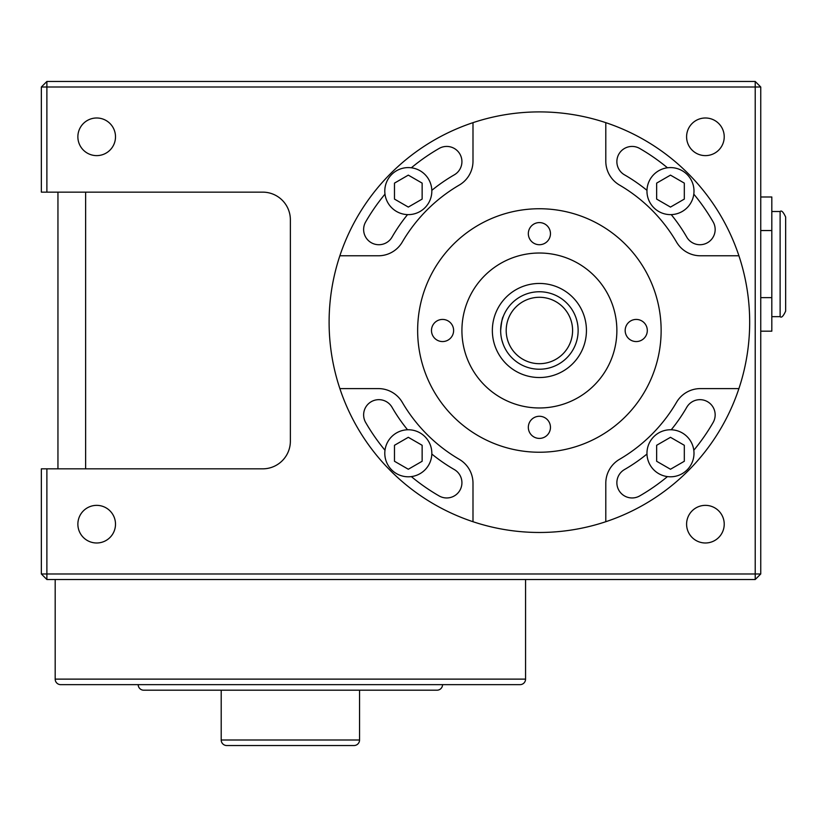 <?xml version="1.0" encoding="UTF-8"?>
<svg xmlns="http://www.w3.org/2000/svg" width="827" height="827" viewBox="0 0 827 827"><rect width="100%" height="100%" fill="white"/><g stroke="black" fill="none" stroke-linecap="round" stroke-linejoin="round"><path stroke-width="1.24" d="M780.119 211.516C781.463 210.11 783.303 211.95 785.65 217.046L785.65 311.128C783.303 316.224 781.463 318.064 780.119 316.658L780.119 211.516L771.818 211.516M501.937 320.618L503.209 316.658C502.34 317.475 501.482 322.085 500.655 330.49A38.735 38.735 0 0 1 539.39 291.755A38.735 38.735 0 0 1 578.135 330.49A38.735 38.735 0 0 1 539.39 369.224A38.735 38.735 0 0 1 500.655 330.49L500.748 327.781M138.192 684.653A5.531 5.531 0 0 0 143.722 690.194L437.018 690.194A5.531 5.531 0 0 0 442.548 684.653L138.192 684.653M221.202 690.194L221.202 740A5.531 5.531 0 0 0 226.732 745.53L354.008 745.53A5.531 5.531 0 0 0 359.549 740L359.549 690.194M55.182 579.51L55.182 679.122A5.531 5.531 0 0 0 60.722 684.653L520.028 684.653A5.531 5.531 0 0 0 525.558 679.122L525.558 579.51M115.501 524.173A18.814 18.814 0 0 0 96.687 505.359A18.814 18.814 0 0 0 77.872 524.173A18.814 18.814 0 0 0 96.687 542.988A18.814 18.814 0 0 0 115.501 524.173M115.501 136.806A18.814 18.814 0 0 0 96.687 117.992A18.814 18.814 0 0 0 77.872 136.806A18.814 18.814 0 0 0 96.687 155.621A18.814 18.814 0 0 0 115.501 136.806M724.225 136.806A18.814 18.814 0 0 0 705.41 117.992A18.814 18.814 0 0 0 686.596 136.806A18.814 18.814 0 0 0 705.41 155.621A18.814 18.814 0 0 0 724.225 136.806M724.225 524.173A18.814 18.814 0 0 0 705.41 505.359A18.814 18.814 0 0 0 686.596 524.173A18.814 18.814 0 0 0 705.41 542.988A18.814 18.814 0 0 0 724.225 524.173M503.105 344.053L501.917 340.279M647.303 330.49A11.071 11.071 0 0 0 636.232 319.429A11.071 11.071 0 0 0 625.171 330.49A11.071 11.071 0 0 0 636.232 341.561A11.071 11.071 0 0 0 647.303 330.49M550.462 233.648A11.071 11.071 0 0 0 539.39 222.587A11.071 11.071 0 0 0 528.329 233.648A11.071 11.071 0 0 0 539.39 244.72A11.071 11.071 0 0 0 550.462 233.648M453.62 330.49A11.071 11.071 0 0 0 442.548 319.429A11.071 11.071 0 0 0 431.487 330.49A11.071 11.071 0 0 0 442.548 341.561A11.071 11.071 0 0 0 453.62 330.49M550.462 427.332A11.071 11.071 0 0 0 539.39 416.27A11.071 11.071 0 0 0 528.329 427.332A11.071 11.071 0 0 0 539.39 438.403A11.071 11.071 0 0 0 550.462 427.332M646.962 191.109A23.518 23.518 0 0 0 670.48 214.627A23.518 23.518 0 0 0 693.998 191.109A23.518 23.518 0 0 0 670.48 167.592A23.518 23.518 0 0 0 646.962 191.109M384.793 191.109A23.518 23.518 0 0 0 408.311 214.627A23.518 23.518 0 0 0 431.828 191.109A23.518 23.518 0 0 0 408.311 167.592A23.518 23.518 0 0 0 384.793 191.109M384.793 453.279A23.518 23.518 0 0 0 408.311 476.797A23.518 23.518 0 0 0 431.828 453.279A23.518 23.518 0 0 0 408.311 429.761A23.518 23.518 0 0 0 384.793 453.279M646.962 453.279A23.518 23.518 0 0 0 670.48 476.797A23.518 23.518 0 0 0 693.998 453.279A23.518 23.518 0 0 0 670.48 429.761A23.518 23.518 0 0 0 646.962 453.279M646.972 454.033A170.166 170.166 0 0 1 624.478 469.56A15.217 15.217 0 0 0 616.87 482.741A15.217 15.217 0 0 0 639.695 495.921A200.599 200.599 0 0 0 667.451 476.6M407.546 429.771A170.166 170.166 0 0 1 392.029 407.277A15.217 15.217 0 0 0 363.632 414.885A15.217 15.217 0 0 0 365.668 422.494A200.599 200.599 0 0 0 384.989 450.25M384.989 194.138A200.599 200.599 0 0 0 365.668 221.894A15.217 15.217 0 0 0 374.91 244.203A15.217 15.217 0 0 0 392.029 237.111A170.166 170.166 0 0 1 407.546 214.617M667.451 167.788A200.599 200.599 0 0 0 639.695 148.467A15.217 15.217 0 0 0 616.87 161.647A15.217 15.217 0 0 0 624.478 174.828A170.166 170.166 0 0 1 646.972 190.344M492.354 330.49A47.036 47.036 0 0 0 539.39 377.525A47.036 47.036 0 0 0 586.436 330.49A47.036 47.036 0 0 0 539.39 283.454A47.036 47.036 0 0 0 492.354 330.49M616.87 330.49A77.469 77.469 0 0 0 539.39 253.021A77.469 77.469 0 0 0 461.921 330.49A77.469 77.469 0 0 0 539.39 407.969A77.469 77.469 0 0 0 616.87 330.49M661.135 330.49A121.745 121.745 0 0 0 539.39 208.745A121.745 121.745 0 0 0 417.645 330.49A121.745 121.745 0 0 0 539.39 452.235A121.745 121.745 0 0 0 661.135 330.49M749.676 322.189A210.285 210.285 0 0 0 539.39 111.903A210.285 210.285 0 0 0 329.105 322.189A210.285 210.285 0 0 0 539.39 532.474A210.285 210.285 0 0 0 749.676 322.189M760.747 196.991L771.818 196.991L771.818 331.182L760.747 331.182M771.818 297.637L760.747 297.637M771.818 230.537L760.747 230.537M46.881 579.51L46.881 573.979L755.216 573.979L755.216 579.51L46.881 579.51L41.35 573.979L41.35 468.837L46.881 468.837L46.881 573.979L41.35 573.979M755.216 579.51L760.747 573.979L755.216 573.979L755.216 87L46.881 87L46.881 192.143L41.35 192.143L41.35 87L46.881 81.47L46.881 87L41.35 87M760.747 87L755.216 87L755.216 81.47L760.747 87L760.747 573.979M46.881 81.47L755.216 81.47M501.028 325.187L501.917 320.711M670.48 437.307L656.648 445.288L656.648 461.27L670.48 469.25L684.311 461.27L684.311 445.288L670.48 437.307M670.48 175.128L656.648 183.118L656.648 199.09L670.48 207.081L684.311 199.09L684.311 183.118L670.48 175.128M408.311 175.128L394.479 183.118L394.479 199.09L408.311 207.081L422.142 199.09L422.142 183.118L408.311 175.128M408.311 437.307L394.479 445.288L394.479 461.27L408.311 469.25L422.142 461.27L422.142 445.288L408.311 437.307M693.801 450.25A200.599 200.599 0 0 0 713.122 422.494A15.217 15.217 0 0 0 707.55 401.705A15.217 15.217 0 0 0 686.761 407.277A170.166 170.166 0 0 1 671.235 429.771M411.339 476.6A200.599 200.599 0 0 0 439.096 495.921A15.217 15.217 0 0 0 459.884 490.349A15.217 15.217 0 0 0 454.312 469.56A170.166 170.166 0 0 1 431.818 454.033M431.818 190.344A170.166 170.166 0 0 1 454.312 174.828A15.217 15.217 0 0 0 459.884 154.039A15.217 15.217 0 0 0 439.096 148.467A200.599 200.599 0 0 0 411.339 167.788M671.235 214.617A170.166 170.166 0 0 1 686.761 237.111A15.217 15.217 0 0 0 707.55 242.683A15.217 15.217 0 0 0 713.122 221.894A200.599 200.599 0 0 0 693.801 194.138M472.992 521.713L472.992 483.216A27.673 27.673 0 0 0 459.274 459.326A158.825 158.825 0 0 1 402.263 402.304A27.673 27.673 0 0 0 378.373 388.597L339.866 388.597M339.866 255.781L378.373 255.781A27.673 27.673 0 0 0 402.263 242.073A158.825 158.825 0 0 1 459.274 185.062A27.673 27.673 0 0 0 472.992 161.172L472.992 122.665M605.798 122.665L605.798 161.172A27.673 27.673 0 0 0 619.516 185.062A158.825 158.825 0 0 1 676.527 242.073A27.673 27.673 0 0 0 700.417 255.781L738.924 255.781M738.924 388.597L700.417 388.597A27.673 27.673 0 0 0 676.527 402.304A158.825 158.825 0 0 1 619.516 459.326A27.673 27.673 0 0 0 605.798 483.216L605.798 521.713M57.952 468.837L57.952 192.143M46.881 468.837L262.707 468.837A27.673 27.673 0 0 0 290.37 441.173L290.37 219.817A27.673 27.673 0 0 0 262.707 192.143L46.881 192.143M506.196 330.49A33.204 33.204 0 0 0 539.39 363.694A33.204 33.204 0 0 0 572.594 330.49A33.204 33.204 0 0 0 539.39 297.286A33.204 33.204 0 0 0 506.196 330.49M221.202 740L359.549 740M55.182 679.122L525.558 679.122M85.626 192.143L85.626 468.837M500.655 330.49A38.735 38.735 0 0 1 539.39 291.755A38.735 38.735 0 0 1 578.135 330.49M780.119 316.658L771.818 316.658"/></g></svg>
